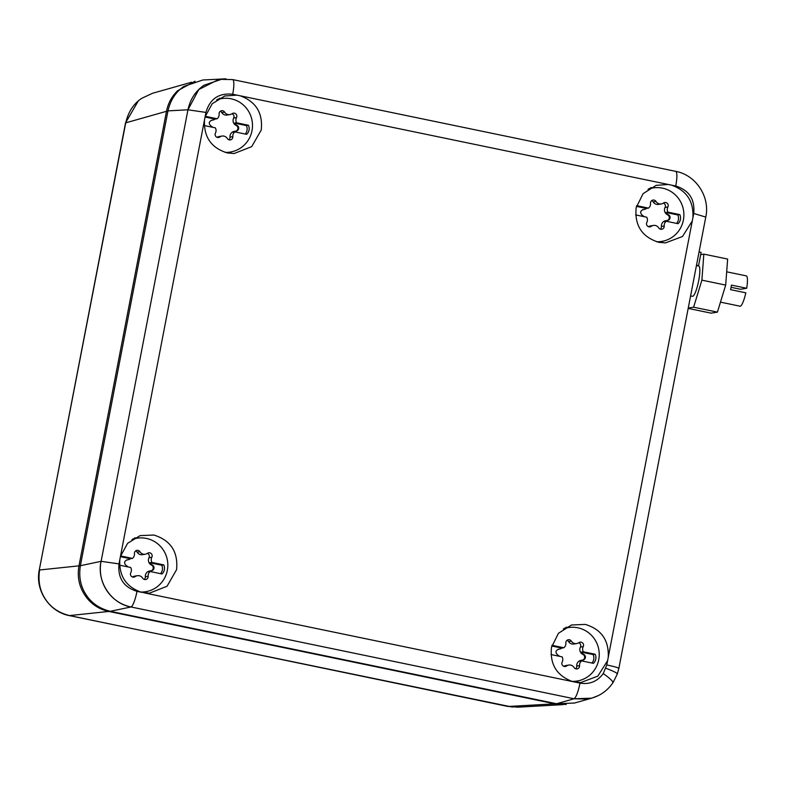<?xml version="1.0" encoding="UTF-8"?>
<svg xmlns="http://www.w3.org/2000/svg" width="786" height="786" viewBox="0 0 786 786"><rect width="100%" height="100%" fill="white"/><g stroke="black" fill="none" stroke-linecap="round" stroke-linejoin="round"><path stroke-width="1.18" d="M563.14 704.629L517.915 707.184L507.668 706.398M195.056 81.253L177.567 90.744C171.81 96.373 168.125 103.182 166.524 111.18L78.973 565.851L39.624 569.978C37.915 581.08 39.831 590.758 45.352 599.03C50.736 607.401 58.783 612.913 69.512 615.576L507.795 706.427M191.509 82.255L152.563 93.269L141.775 98.299C133.61 103.742 128.265 111.917 125.731 122.842L39.3 569.87C34.898 590.07 49.213 611.94 69.512 615.644L69.512 615.644A15.474 2.967 101.7 0 1 69.443 615.625M78.973 565.851L78.944 565.989C76.792 578.889 80.025 590.237 88.631 600.023C94.182 605.937 100.883 609.74 108.723 611.42L554.887 703.843L566.185 704.462M696.435 265.55L698.715 266.022A15.474 2.967 101.7 0 1 698.695 280.671A15.474 2.967 101.7 0 1 692.653 296.332L690.58 295.949M697.85 265.845L698.567 265.639L700.68 254.644L703.834 254.133L701.888 280.15L693.616 307.198L688.251 308.063M698.567 265.639L696.504 265.206M703.834 254.133L727.639 259.066L725.684 285.082L717.422 312.121L711.104 313.152L688.182 308.397M701.888 280.15L725.684 285.082M693.616 307.198L717.422 312.121M700.68 254.644L701.122 252.375L699.059 251.942M726.677 271.818L746.317 275.876A15.474 2.967 101.7 0 1 746.7 288.265L731.452 285.102A15.474 2.967 101.7 0 1 731.049 287.371A15.474 2.967 101.7 0 1 730.577 289.651L745.826 292.814A15.474 2.967 101.7 0 1 740.029 306.196L720.467 302.138M731.059 287.303L740.52 289.268L746.7 288.265M228.107 153.083L232.184 151.688M223.538 98.348L219.235 98.299M143.533 592.703L147.522 591.318M138.876 537.988L134.573 537.938M659.513 242.452L663.581 241.047M654.935 187.707L650.631 187.657M574.93 682.061L578.918 680.686M570.272 627.346L565.969 627.297M574.497 703.038L556.547 703.745L110.266 611.302L130.879 606.998C120.494 604.591 112.447 599.07 106.719 590.453C101.099 581.758 99.193 572.08 100.991 561.4C96.629 581.552 110.914 603.353 130.879 606.998L132.038 606.134C133.984 603.088 135.624 598.166 136.99 591.347C123.657 587.181 117.664 578.034 119 563.906L120.454 556.38L127.587 543.332L140.114 535.62L153.879 535.04C170.7 540.306 178.265 551.841 176.575 569.673L167.045 586.258L149.438 593.175L141.234 592.231C126.045 586.818 118.912 575.932 119.836 559.573M598.323 695.59L591.691 698.174L574.045 698.793L587.486 699.078C598.234 697.153 606.743 691.68 612.992 682.67L617.374 673.897L618.857 668.385L705.808 216.887C710.19 196.805 695.944 175.042 675.764 171.368L232.725 79.592L218.999 79.298L198.789 89.545L187.942 109.844L101.119 561.322L80.378 565.704L167.958 110.895C170.464 100.019 175.818 91.834 184.012 86.352L202.798 79.995L225.936 78.816M572.63 681.59C556.783 675.793 549.738 664.376 551.497 647.33L558.433 633.29L571.51 624.988L585.275 624.408C601.418 629.291 609.071 640.305 608.236 657.42L607.617 660.623L597.822 676.137L580.834 682.533L575.765 682.238L144.369 592.88M705.582 217.024L693.733 213.458L692.279 220.984L682.484 236.507L665.496 242.894L658.855 242.324C642.034 237.058 634.469 225.523 636.159 207.691L643.095 193.651L656.172 185.349L668.365 184.484L671.499 185.132C686.689 190.546 693.822 201.432 692.898 217.791L606.782 664.946L603.255 673.543C610.614 678.878 613.748 681.983 612.667 682.847M232.617 79.583L233.324 80.162C234.179 82.756 233.973 87.452 232.715 94.251L240.103 95.774C255.951 101.571 262.996 112.988 261.237 130.034L251.707 146.628L234.1 153.535L227.459 152.956C211.316 148.073 203.662 137.059 204.498 119.944L205.117 116.75L212.24 103.703L224.776 95.99L236.959 95.126L675.744 186.017C689.076 190.183 695.07 199.33 693.733 213.458M131.056 606.988L574.085 698.754L556.547 703.745M167.958 110.895L187.962 109.775C190.251 99.193 195.606 91.019 204.006 85.232L222.802 78.865M110.266 611.302C99.586 608.669 91.53 603.157 86.106 594.756C80.575 586.435 78.659 576.747 80.378 565.704M563.365 628.918A27.088 26.518 -99.2 0 1 568.376 627.582A27.088 26.518 -99.2 0 1 589.667 633.624A27.088 26.518 -99.2 0 1 598.313 661.586A27.088 26.518 -99.2 0 1 577.032 681.059A27.088 26.518 -99.2 0 1 571.864 681.374M550.996 654.551L562.078 656.85A5.335 5.227 -99.2 0 1 562.187 662.028A3.056 2.997 -99.2 0 0 566.578 665.968A5.335 5.227 -99.2 0 1 574.045 667.52A3.056 2.997 -99.2 0 0 579.567 665.634A5.335 5.227 -99.2 0 1 581.581 660.888L593.401 663.335A7.742 7.575 -99.2 0 0 595.149 654.237L583.33 651.79A5.335 5.227 -99.2 0 1 583.222 646.613L580.412 647.065A3.056 2.997 -99.2 0 0 578.742 642.742M551.949 645.365A7.742 7.575 -99.2 0 1 552.008 645.306L563.827 647.752L561.793 648.077L551.782 646.004M583.222 646.613A3.056 2.997 -99.2 0 0 578.83 642.673A5.335 5.227 -99.2 0 1 571.363 641.121A3.056 2.997 -99.2 0 0 565.851 643.007A5.335 5.227 -99.2 0 1 563.827 647.752M558.689 649.226A5.335 5.227 -99.2 0 1 558.05 649.285L558.807 649.157A5.335 5.227 -99.2 0 0 559.465 649.098L558.689 649.226M561.793 648.077A5.335 5.227 -99.2 0 1 559.465 649.098M566.991 640.305A3.056 2.997 -99.2 0 1 568.553 641.572A5.335 5.227 -99.2 0 0 573.829 644.039L576.639 643.587M583.33 651.79L581.306 652.125A5.335 5.227 -99.2 0 0 583.605 654.276L582.819 654.404A5.335 5.227 -99.2 0 1 580.412 647.065M591.976 663.04A7.742 7.575 80.8 0 0 593.116 654.571L581.306 652.125M593.116 654.571L595.149 654.237M581.581 660.888L579.547 661.213A5.335 5.227 -99.2 0 1 582.534 660.132A3.056 2.997 -99.2 0 0 582.819 654.404M579.567 665.634L576.747 666.086A5.335 5.227 -99.2 0 1 581.1 660.328L581.886 660.201M576.747 666.086A3.056 2.997 -99.2 0 1 575.607 668.788M563.857 666.361A5.335 5.227 -99.2 0 1 565.959 665.516L568.769 665.054M558.433 649.197L558.807 649.157C555.486 650.494 555.113 652.439 557.687 654.993A5.335 5.227 -99.2 0 1 559.416 656.3M583.605 654.276A3.056 2.997 -99.2 0 1 582.534 660.132M216.631 99.92A27.088 26.518 -99.2 0 1 221.632 98.584A27.088 26.518 -99.2 0 1 242.933 104.626A27.088 26.518 -99.2 0 1 251.569 132.588A27.088 26.518 -99.2 0 1 230.298 152.062A27.088 26.518 -99.2 0 1 225.13 152.376M204.262 125.554L215.344 127.853A5.335 5.227 -99.2 0 1 215.452 133.031A3.056 2.997 -99.2 0 0 219.834 136.97A5.335 5.227 -99.2 0 1 227.311 138.523A3.056 2.997 -99.2 0 0 232.823 136.636A5.335 5.227 -99.2 0 1 234.847 131.891L246.666 134.337A7.742 7.575 -99.2 0 0 248.415 125.239L236.596 122.793A5.335 5.227 -99.2 0 1 236.488 117.615L233.678 118.067A3.056 2.997 -99.2 0 0 231.998 113.744M205.215 116.367A7.742 7.575 -99.2 0 1 205.274 116.308L217.093 118.755L215.059 119.079L205.058 117.016M236.488 117.615A3.056 2.997 -99.2 0 0 232.096 113.675A5.335 5.227 -99.2 0 1 224.629 112.123A3.056 2.997 -99.2 0 0 219.107 114.009A5.335 5.227 -99.2 0 1 217.093 118.755M215.059 119.079A5.335 5.227 -99.2 0 1 212.731 120.101L211.945 120.229A5.335 5.227 -99.2 0 1 211.306 120.287M212.731 120.101A5.335 5.227 -99.2 0 1 212.073 120.16L211.326 120.287M220.257 111.307A3.056 2.997 -99.2 0 1 221.809 112.585A5.335 5.227 -99.2 0 0 227.095 115.041L229.905 114.589M236.596 122.793L234.562 123.127A5.335 5.227 -99.2 0 0 236.861 125.279L236.085 125.406A5.335 5.227 -99.2 0 1 233.678 118.067M245.242 134.042A7.742 7.575 80.8 0 0 246.382 125.573L234.562 123.127M246.382 125.573L248.415 125.239M234.847 131.891L232.813 132.215A5.335 5.227 -99.2 0 1 235.8 131.144A3.056 2.997 -99.2 0 0 236.085 125.406M232.823 136.636L230.013 137.088A5.335 5.227 -99.2 0 1 234.366 131.331L235.142 131.203M230.013 137.088A3.056 2.997 -99.2 0 1 228.873 139.79M217.123 137.363A5.335 5.227 -99.2 0 1 219.215 136.518L222.035 136.057M211.699 120.199L212.073 120.16C208.752 121.496 208.378 123.441 210.953 125.996A5.335 5.227 -99.2 0 1 212.682 127.303M236.861 125.288A3.056 2.997 -99.2 0 1 235.8 131.144M131.969 539.55A27.088 26.518 -99.2 0 1 136.98 538.223A27.088 26.518 -99.2 0 1 158.271 544.266A27.088 26.518 -99.2 0 1 166.907 572.218A27.088 26.518 -99.2 0 1 145.636 591.701A27.088 26.518 -99.2 0 1 140.468 592.015M119.6 565.193L130.682 567.482A5.335 5.227 -99.2 0 1 130.79 572.67A3.056 2.997 -99.2 0 0 135.182 576.61A5.335 5.227 -99.2 0 1 142.649 578.152A3.056 2.997 -99.2 0 0 148.161 576.266A5.335 5.227 -99.2 0 1 150.185 571.53L162.004 573.977A7.742 7.575 -99.2 0 0 163.753 564.879L151.934 562.432A5.335 5.227 -99.2 0 1 151.826 557.245L149.016 557.706A3.056 2.997 -99.2 0 0 147.346 553.373M120.553 556.007A7.742 7.575 -99.2 0 1 120.612 555.948L132.431 558.394L130.397 558.718L120.405 556.645M151.826 557.245A3.056 2.997 -99.2 0 0 147.434 553.305A5.335 5.227 -99.2 0 1 139.967 551.762A3.056 2.997 -99.2 0 0 134.445 553.649A5.335 5.227 -99.2 0 1 132.431 558.394M127.283 559.868A5.335 5.227 -99.2 0 1 126.654 559.927L127.411 559.799A5.335 5.227 -99.2 0 0 128.069 559.74L127.283 559.868M130.397 558.718A5.335 5.227 -99.2 0 1 128.069 559.74M135.595 550.947A3.056 2.997 -99.2 0 1 137.147 552.214A5.335 5.227 -99.2 0 0 142.433 554.68L145.243 554.218M151.934 562.432L149.91 562.756A5.335 5.227 -99.2 0 0 152.199 564.918L151.423 565.046A5.335 5.227 -99.2 0 1 149.016 557.706M160.58 573.682A7.742 7.575 80.8 0 0 161.72 565.213L149.91 562.756M161.72 565.213L163.753 564.879M150.185 571.53L148.151 571.854A5.335 5.227 -99.2 0 1 151.138 570.774A3.056 2.997 -99.2 0 0 152.199 564.918M148.161 576.266L145.351 576.728A5.335 5.227 -99.2 0 1 149.704 570.97L150.49 570.842M145.351 576.728A3.056 2.997 -99.2 0 1 144.211 579.429M132.461 576.993A5.335 5.227 -99.2 0 1 134.563 576.148L137.373 575.696M127.037 559.838L127.411 559.799C124.09 561.135 123.716 563.081 126.291 565.625A5.335 5.227 -99.2 0 1 128.02 566.932M151.423 565.046A3.056 2.997 -99.2 0 1 151.118 570.774M648.028 189.279A27.088 26.518 -99.2 0 1 653.038 187.942A27.088 26.518 -99.2 0 1 674.329 193.985A27.088 26.518 -99.2 0 1 682.965 221.947A27.088 26.518 -99.2 0 1 661.694 241.42A27.088 26.518 -99.2 0 1 656.526 241.734M635.658 214.912L646.74 217.211A5.335 5.227 -99.2 0 1 646.849 222.389A3.056 2.997 -99.2 0 0 651.24 226.329A5.335 5.227 -99.2 0 1 658.707 227.881A3.056 2.997 -99.2 0 0 664.219 225.995A5.335 5.227 -99.2 0 1 666.243 221.249L678.063 223.696A7.742 7.575 -99.2 0 0 679.811 214.607L667.992 212.151A5.335 5.227 -99.2 0 1 667.884 206.973L665.074 207.425A3.056 2.997 -99.2 0 0 663.394 203.102M636.611 205.726A7.742 7.575 -99.2 0 1 636.67 205.667L648.489 208.113L646.456 208.447L636.444 206.374M667.884 206.973A3.056 2.997 -99.2 0 0 663.492 203.034A5.335 5.227 -99.2 0 1 656.025 201.481A3.056 2.997 -99.2 0 0 650.503 203.377A5.335 5.227 -99.2 0 1 648.489 208.113M643.341 209.587A5.335 5.227 -99.2 0 1 642.712 209.646L643.469 209.528A5.335 5.227 -99.2 0 0 644.127 209.459L643.341 209.587M646.456 208.447A5.335 5.227 -99.2 0 1 644.127 209.459M651.653 200.666A3.056 2.997 -99.2 0 1 653.205 201.943A5.335 5.227 -99.2 0 0 658.491 204.399L661.301 203.947M667.992 212.151L665.958 212.485A5.335 5.227 -99.2 0 0 668.257 214.647L667.481 214.765A5.335 5.227 -99.2 0 1 665.074 207.425M676.638 223.401A7.742 7.575 80.8 0 0 677.778 214.932L665.958 212.485M677.778 214.932L679.811 214.607M666.243 221.249L664.209 221.583A5.335 5.227 -99.2 0 1 667.196 220.502A3.056 2.997 -99.2 0 0 668.257 214.647M664.219 225.995L661.409 226.447A5.335 5.227 -99.2 0 1 665.762 220.689L666.548 220.561M661.409 226.447A3.056 2.997 -99.2 0 1 660.269 229.158M648.519 226.722A5.335 5.227 -99.2 0 1 650.621 225.877L653.431 225.425M643.095 209.557L643.469 209.528C640.148 210.854 639.775 212.8 642.349 215.354A5.335 5.227 -99.2 0 1 644.078 216.661M667.481 214.774A3.056 2.997 -99.2 0 1 667.176 220.502M69.571 615.654A15.474 2.967 101.7 0 1 69.512 615.644L512.492 707.095M125.485 123.147L39.3 569.87M166.504 111.307L125.731 122.842M108.861 611.449L69.512 615.576M554.887 703.843L508.267 706.467M88.631 600.023L89.575 599.286M78.944 565.989L80.29 566.175M177.567 90.744L178.186 91.235M166.524 111.18L167.87 111.366M101.119 561.322L119 563.906M141.234 592.231L136.99 591.347M120.454 556.38L204.498 119.944M232.715 94.251C218.862 92.787 209.941 98.84 205.942 112.418L188.06 109.824M205.117 116.75L205.942 112.418M675.646 171.358L676.353 171.938C677.208 174.521 677.011 179.218 675.744 186.017M617.049 674.074C618.022 673.425 614.298 671.499 605.888 668.277M574.085 698.754C576.158 697.221 578.132 692.014 580.019 683.122C589.657 684.665 597.409 681.472 603.255 673.543M580.019 683.122L575.765 682.238M618.641 668.513C619.26 667.972 615.31 666.783 606.782 664.946M571.363 641.121L568.553 641.572M566.578 665.968L563.965 666.39M224.629 112.123L221.809 112.585M219.834 136.97L217.231 137.393M139.967 551.762L137.147 552.214M135.182 576.61L132.569 577.032M656.025 201.481L653.205 201.943M651.24 226.329L648.627 226.751M138.277 100.991L125.298 123.274M574.193 703.116L591.691 698.174M577.032 681.059L573.132 681.688M568.376 627.582L564.407 628.22M230.298 152.062L226.329 152.7M221.632 98.584L217.673 99.223M145.636 591.701L141.735 592.33M136.98 538.223L133.011 538.862M661.694 241.42L657.735 242.068M653.038 187.942L649.069 188.591"/></g></svg>
